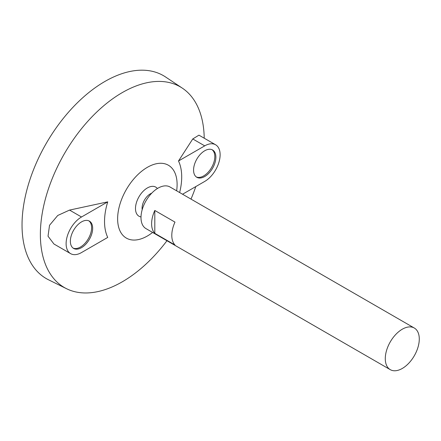 <?xml version="1.0" encoding="UTF-8"?>
<svg xmlns="http://www.w3.org/2000/svg" width="441" height="441" viewBox="0 0 441 441"><rect width="100%" height="100%" fill="white"/><g stroke="black" fill="none" stroke-linecap="round" stroke-linejoin="round"><path stroke-width="0.66" d="M402.28 368.461A24.035 13.875 -60 0 1 390.263 369.652A24.035 13.875 -60 0 1 390.263 341.896A24.035 13.875 -60 0 1 414.297 328.021A24.035 13.875 -60 0 1 417.985 347.282A24.035 13.875 -60 0 1 402.28 368.461M390.263 369.652L145.971 228.609A24.035 13.875 -60 0 1 145.971 200.859A24.035 13.875 -60 0 1 170.005 186.984L414.297 328.021M154.802 210.462L174.983 222.11A24.035 13.875 120 0 0 174.983 244.992L154.802 233.339A24.035 13.875 -60 0 1 154.802 210.462L154.802 233.339M142.189 209.684A11.709 6.758 -60 0 1 151.726 193.169M141.004 216.917A16.797 9.696 -60 0 1 138.97 196.813A16.797 9.696 -60 0 1 157.393 188.528M152.608 232.44A42.06 24.283 -60 0 1 147.371 236.007A42.06 24.283 -60 0 1 117.681 216.779A42.06 24.283 -60 0 1 150.872 165.54A42.06 24.283 -60 0 1 176.643 190.815M166.963 240.725A115.873 66.9 -60 0 1 122.3 281.799A115.873 66.9 -60 0 1 66.552 288.712A115.873 66.9 -60 0 1 64.364 153.744A115.873 66.9 -60 0 1 182.342 88.15A115.873 66.9 -60 0 1 204.222 138.204M195.798 186.582A115.873 66.9 -60 0 1 190.997 199.1M182.557 194.227L204.723 181.427A21.78 12.574 120 0 0 218.951 162.233A21.78 12.574 120 0 0 215.616 144.78L198.941 135.155L192.761 138.954L178.5 160.998A54.568 31.504 -60 0 1 179.63 192.541M107.742 201.851L69.551 210.087L57.749 215.467L49.53 225.274L48.03 236.216L53.951 244.011L70.626 253.641A21.78 12.574 120 0 0 81.513 252.561L107.742 237.418A54.568 31.504 -60 0 1 107.742 201.851L81.513 216.994A21.78 12.574 120 0 0 67.286 236.189A21.78 12.574 120 0 0 70.626 253.641M66.552 288.712L48.51 279.787A117.163 67.644 -60 0 1 46.299 143.314A117.163 67.644 -60 0 1 165.595 76.993L182.342 88.15M81.513 221.9A15.771 9.107 120 0 0 71.21 235.797A15.771 9.107 120 0 0 73.63 248.437A15.771 9.107 120 0 0 89.402 239.331A15.771 9.107 120 0 0 89.402 221.117A15.771 9.107 120 0 0 81.513 221.9M204.723 150.767A15.771 9.107 120 0 0 194.42 164.664A15.771 9.107 120 0 0 196.84 177.304A15.771 9.107 120 0 0 212.612 168.197A15.771 9.107 120 0 0 212.612 149.984A15.771 9.107 120 0 0 204.723 150.767M215.616 144.78A21.78 12.574 120 0 0 204.723 145.861L178.5 160.998M196.328 176.968A15.771 9.107 120 0 0 211.548 167.586A15.771 9.107 120 0 0 212.06 149.708M73.118 248.101A15.771 9.107 120 0 0 88.338 238.719A15.771 9.107 120 0 0 88.85 220.842M69.551 210.087L81.513 216.994M192.761 138.954L204.723 145.861"/></g></svg>
